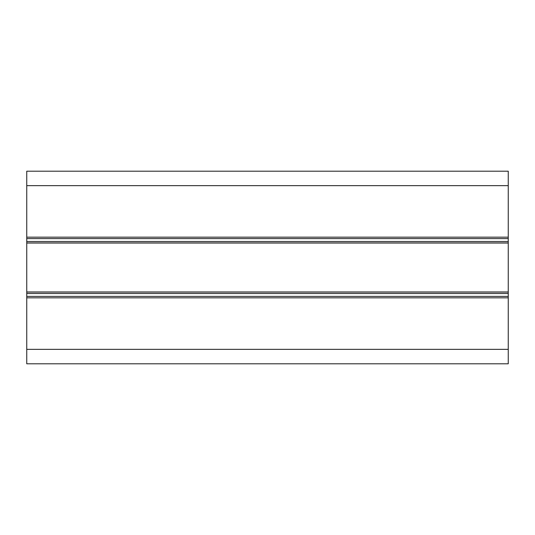 <?xml version="1.0" encoding="UTF-8"?>
<svg xmlns="http://www.w3.org/2000/svg" width="535" height="535" viewBox="0 0 535 535"><rect width="100%" height="100%" fill="white"/><g stroke="black" fill="none" stroke-linecap="round" stroke-linejoin="round"><path stroke-width="0.8" d="M508.25 297.834L508.25 296.39L26.75 296.39L26.75 297.834L508.25 297.834L508.25 349.355L26.75 349.355L26.75 363.8L508.25 363.8L508.25 349.355M508.25 185.645L508.25 171.2L26.75 171.2L26.75 185.645L508.25 185.645L508.25 237.165L26.75 237.165L26.75 238.61L508.25 238.61L508.25 237.165M508.25 238.61L508.25 296.39M26.75 296.39L26.75 238.61M26.75 237.165L26.75 185.645M26.75 349.355L26.75 297.834M508.25 291.963L26.75 291.963M508.25 292.056L26.75 292.056M508.25 243.037L26.75 243.037M508.25 242.943L26.75 242.943M508.25 293.501L26.75 293.501M508.25 241.499L26.75 241.499"/></g></svg>
